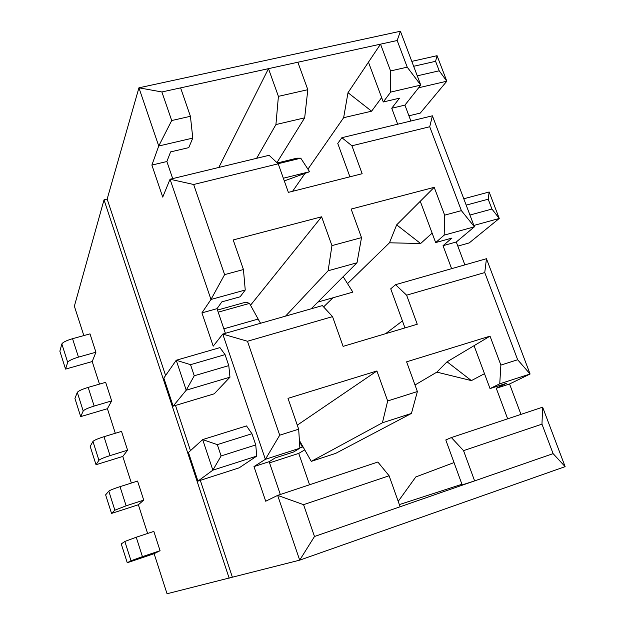 <?xml version="1.0" encoding="UTF-8"?>
<svg xmlns="http://www.w3.org/2000/svg" width="625" height="625" viewBox="0 0 625 625"><rect width="100%" height="100%" fill="white"/><g stroke="black" fill="none" stroke-linecap="round" stroke-linejoin="round"><path stroke-width="0.94" d="M142.445 556.641L131.008 560.75L127.25 562.742L121.258 543.93L124.852 541.461L136.227 537.242L153.836 531.406L160.07 550.703L142.445 556.641L136.227 537.242M160.07 550.703L154.125 553.68L127.25 562.742M154.125 553.68L167.047 593.75L299.703 560.148L314.492 536.5L400.125 506.766L389.109 475.773L377.867 462.031L277.664 495.391L303.562 504.664L314.492 536.5M83.836 335.578L74.367 306.188L104.023 199.852L229.156 578.211M95.93 352.211L78.461 357.125C72.328 358.984 68.734 360.711 67.688 362.297L61.836 343.961C62.852 342.281 66.422 340.531 72.555 338.695L90 333.875L95.93 352.211L92.211 361.555L99.484 384.117M115.32 433.266L107.406 408.703L111.664 400.898L105.664 382.328L88.172 387.391C82.016 389.289 78.391 390.961 77.289 392.406L74.93 398.492L80.703 416.617L83.219 410.969L77.289 392.406M131.367 483.047L122.789 456.438L127.594 450.195L121.516 431.391L103.984 436.703C97.812 438.664 94.125 440.25 92.945 441.461L90.18 446.375L96.023 464.727L98.945 460.266L92.945 441.461M147.617 533.469L138.359 504.758L143.727 500.125L137.57 481.078L120 486.656C113.805 488.68 110.07 490.172 108.797 491.141L105.625 494.852L111.539 513.43L114.875 510.188L108.797 491.141M143.727 500.125L126.141 505.805L114.875 510.188M138.359 504.758L111.539 513.43M127.594 450.195L110.047 455.609C103.859 457.594 100.164 459.148 98.945 460.266M122.789 456.438L96.023 464.727M111.664 400.898L94.156 406.055C87.992 407.977 84.344 409.617 83.219 410.969M107.406 408.703L80.703 416.617M299.453 441.563L302.414 447.102L299.852 447.93M280.328 494.5L269.148 461.68L253.977 466.586L265.383 459.32L299.867 448.211L298.68 429.188L288.008 398.344L376.914 370.969L387.672 400.969L382.406 422.797L411.43 413.438L417.383 391.547L406.594 361.828L490.023 336.141L500.875 365.078L499.75 383.797L490.039 388.594L474.055 345.68L447.078 361.805L436.859 372.125L471.398 380.609L447.078 361.805M500.875 365.078L517.664 359.758L530.086 374.016L499.75 383.797M225.406 333.312L217.008 308.672L201.93 312.875L213.203 346.172L222.75 334.07L265.383 459.32L279.719 435.195L298.68 429.188M389.109 475.773L303.562 504.664M542.633 407.172L541.969 424.148L463.539 450.641L474.617 480.891L462.172 484.914L445.797 439.961L451.375 437.555L542.633 407.172L565.133 466.648L553.102 453.633L541.969 424.148M451.375 437.555L463.539 450.641M253.977 466.586L265.711 501.227L277.664 495.391L299.703 560.148L565.133 466.648M507.664 418.813L496.266 388.273L509.555 383.977L520.961 414.391M387.672 400.969L417.383 391.547M454.039 462.578L415.812 476.938L398.203 501.359M461.945 484.281L399.352 504.586M299.867 448.211L293.57 452.008L275.18 457.938L269.148 461.68M484.484 373.68L471.398 380.609M496.266 388.273L506.391 383.32L490.039 388.594M299.375 440.406L311.266 461.359L335.648 453.391L411.43 413.438M382.406 422.797L311.266 461.359M376.914 370.969L297.281 425.156M509.555 383.977L530.086 374.016L486.461 258.711L484.758 272.555L406.617 295.18L417.258 324.242L343.109 346.367L332.539 316.625L322.391 305.602L222.75 334.07L247.469 341.258L279.719 435.195M490.023 336.141L474.055 345.68M436.859 372.125L415 384.992M304.742 449.867L298.742 453.398L269.547 462.844M309.562 484.766L298.742 453.398M400.125 506.766L553.102 453.633M304.672 117.836L307.82 89.688L297.859 62.234L268.477 68.656L278.406 96.359L275.93 124.562L304.672 117.836L276.938 162.617M275.93 124.562L256.641 158.305M278.406 96.359L307.82 89.688M278.125 163.719L300.773 158.18L309.594 171.703L284.297 180.922M283.344 178.234L309.594 171.703M218.195 312.164L249.516 303.406L258.156 319.062L223.875 328.82M357.016 262.773L361.516 237.625L351.148 209.07L434.211 187.328L444.648 215.156L461.383 210.633L429.727 126.75L432.398 115.812L341.875 137.703L351.922 145.781L362.148 173.719L288.375 192.375L278.219 163.812L193.656 184.492L224.602 274.633L243.445 269.539L233.203 239.945L321.609 216.797L331.945 245.617L328.125 270.773L357.016 262.773L311.195 308.797M328.125 270.773L285.539 316.125M342.438 277.422L343.445 277.133L352.859 292.125L317.891 302.07M331.945 245.617L361.516 237.625M104.023 199.852L107.156 199.086L138.93 87.812L161.891 91.961L171.703 120.539L190.422 116.297L180.594 87.875L268.477 68.656L218.82 167.445M397.688 124.203L391.734 108.242L399.508 98.172L383.281 101.977L368.453 62.172L348 92.703L371.594 111.195L381.648 97.578M348 92.703L343.641 117.695L371.594 111.195M277.32 162.977L296.859 158.195L300.773 158.18M249.516 303.406L245.898 302.141L217.484 310.07M321.609 216.797L250.523 305.227M258.094 319.078L260.562 323.266M342.852 277L343.445 277.133M402.43 320.93L385.594 333.688M396.664 224.867L389.469 242.789L420.617 243.523L396.664 224.867L420.266 201.273L435.656 242.586L451.945 238.07L443.039 245.688L456.273 241.992L464.867 264.883M432.133 233.125L420.617 243.523M444.648 215.156L444.164 235.148L435.656 242.586M434.211 187.328L420.266 201.273M461.383 210.633L474.391 226.805L444.164 235.148M349.914 176.812L337.758 143.438L341.875 137.703M429.727 126.75L351.922 145.781M390.57 70.938L407.234 67.164L397.172 40.516L380.523 44.156L390.57 70.938L390.672 92.094L383.281 101.977M297.859 62.234L380.523 44.156L368.453 62.172M407.234 67.164L420.773 85.094L390.672 92.094M404.969 327.906L390.734 288.828L395.555 284.688L486.461 258.711M180.594 87.875L161.891 91.961M397.172 40.516L400.406 31.25L420.773 85.094L404.922 105.117L410.883 121.016M190.422 116.297L192.789 138.094L158.734 146.008L138.93 87.812L400.406 31.25M192.789 138.094L188.766 147.633L170.602 151.898L166.867 161.531L151.883 165.078L158.734 146.008L171.703 120.539M278.219 163.812L269.086 155.297L170.047 179.242L193.656 184.492M201.93 312.875L210.969 299.469L245.242 290.016L240.125 296.797L221.852 301.867L217.008 308.672M151.883 165.078L162.727 197.102L170.047 179.242L210.969 299.469L224.602 274.633M245.242 290.016L243.445 269.539M343.641 117.695L307.938 169.164M305.023 173.367L292.578 191.312M172.688 178.602L166.867 161.531M389.469 242.789L347.523 283.625M332.984 297.781L323.602 306.914M451.617 268.672L443.039 245.688M456.273 241.992L474.391 226.805L432.398 115.812M391.734 108.242L404.922 105.117M107.156 199.086L165.594 375.531M175.5 405.453L190.469 450.641M200.305 480.359L232.344 577.094M256.75 456.086L212.859 470.164L202.672 439.586L188.453 452.469L197.93 481.125L239.18 467.828L256.75 456.086L255.75 444.938L251.938 433.734L246.508 425.914L202.672 439.586L217.305 444.625L221.102 455.945L255.75 444.938M229.969 377.18L186.219 390.203L176.234 360.25L163.828 378.055L173.133 406.164L214.258 393.797L229.969 377.18L228.789 365.602L225.062 354.625L219.93 347.617L176.234 360.25L190.539 364.68L194.25 375.773L228.789 365.602M332.539 316.625L247.469 341.258M395.555 284.688L406.617 295.18M517.664 359.758L484.758 272.555M92.211 361.555L65.57 369.102L59.867 351.195L61.836 343.961M67.688 362.297L65.57 369.102M411.805 61.375L437.07 55.688L446.82 81.203L418.656 87.766M408.93 115.805L420.273 113.086L446.82 81.203L439.211 70.797L435.586 61.312L413.664 66.289M417.273 75.836L439.211 70.797M173.133 406.164L186.219 390.203L194.25 375.773M225.062 354.625L190.539 364.68M463.789 198.773L489.148 191.992L499.258 218.461L473.883 225.453M457.828 246.117L469.203 242.93L499.258 218.461L491.953 209.047L488.203 199.203L466.188 205.125M469.938 215.039L491.953 209.047M197.93 481.125L212.859 470.164L221.102 455.945M251.938 433.734L217.305 444.625M437.07 55.688L435.586 61.312M489.148 191.992L488.203 199.203M131.008 560.75L124.852 541.461M126.141 505.805L120 486.656M110.047 455.609L103.984 436.703M94.156 406.055L88.172 387.391M78.461 357.125L72.555 338.695"/></g></svg>

